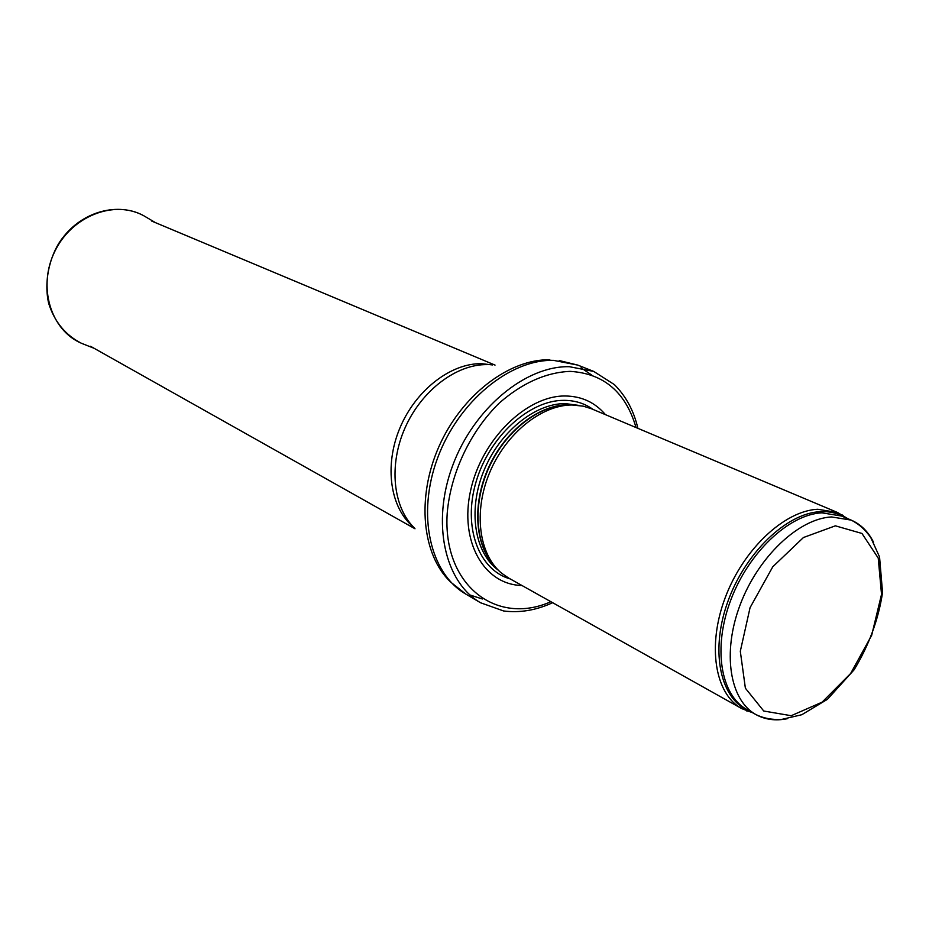 <?xml version="1.0" encoding="UTF-8"?>
<svg xmlns="http://www.w3.org/2000/svg" width="929" height="929" viewBox="0 0 929 929"><rect width="100%" height="100%" fill="white"/><g stroke="black" fill="none" stroke-linecap="round" stroke-linejoin="round"><path stroke-width="1.39" d="M847.747 518.661L837.598 512.518L817.741 509.266C784.436 510.764 743.409 549.155 725.282 597.498C706.923 645.806 714.947 694.044 741.725 708.595L752.804 712.833M837.598 512.518L591.518 408.783L583.342 406.182L572.055 404.986C541.41 404.893 505.806 433.611 489.583 472.768C473.209 511.867 478.911 554.706 501.66 573.239L508.732 578.093L741.725 708.595M605.453 414.659C595.129 402.478 581.775 396.253 565.401 395.986C526.615 395.371 481.559 439.463 470.608 490.524C459.147 541.572 484.148 584.794 521.924 585.491M637.898 428.327C633.799 410.723 625.949 396.137 614.348 384.571L593.712 371.414L569.349 366.7C525.535 365.654 473.709 408.47 452.632 465.661C431.253 522.783 444.689 582.228 480.583 602.77L503.646 610.98C519.892 613.035 536.23 610.272 552.65 602.7M873.515 542.188C868.243 531.655 860.8 524.293 851.185 520.112L831.56 516.942C798.743 518.556 758.192 556.761 740.181 604.709C721.949 652.622 729.706 700.361 756.067 714.656C765.275 719.685 775.645 721.032 787.2 718.732M835.368 525.826L861.961 533.455L878.23 558.085L881.528 594.363L871.669 635.32L850.604 673.548L822.095 702.173L791.206 715.713L763.754 711.022L745.383 688.215L740.308 651.275L750.063 607.659L772.777 566.783L803.446 537.519L835.368 525.826M821.898 512.831C789.093 514.364 748.669 552.314 730.786 600.006C712.671 647.664 720.532 695.229 746.904 709.535L756.067 714.656C763.998 718.442 772.661 720.01 782.067 719.336L801.832 714.715L827.449 699.293L854.146 669.763C869.056 645.063 878.52 619.295 882.55 592.481L879.554 556.97L870.949 537.926C865.654 529.983 859.058 524.049 851.185 520.112L841.523 516.036L821.898 512.831M845.007 517.499L844.716 517.337C837.517 513.087 829.342 511.194 820.191 511.67C786.224 513.18 744.28 553.765 727.21 603.374C709.849 652.948 720.846 700.327 749.9 711.266L750.214 711.382M571.939 404.986L568.362 404.881C539.552 404.847 506.189 430.417 489.432 466.521C472.582 502.589 474.789 543.86 493.717 564.971M572.752 404.986L567.944 404.789C538.948 404.742 505.353 430.696 488.735 467.148C472.013 503.553 474.742 544.928 494.216 565.61M578.697 405.381L565.122 403.592C534.535 403.453 499.047 432.508 483.498 471.642C467.775 510.729 474.649 552.929 498.176 570.069M593.097 409.445C584.689 403.43 575.028 400.399 564.089 400.341C529.495 399.993 489.304 436.491 476.101 481.745C462.572 526.964 478.76 570.151 510.218 578.93M636.017 427.537C625.751 392.212 603.792 373.481 570.174 371.368C546.055 372.366 522.47 382.899 499.407 402.931C470.376 431.23 450.507 473.244 447.209 513.272C442.413 585.026 496.272 626.123 550.862 601.702M593.712 371.414L577.815 365.109L553.521 360.359C509.858 359.209 458.38 401.479 437.571 458.09C416.471 514.62 430.022 573.588 465.847 594.107L480.583 602.77M549.852 359.79C509.301 358.838 461.678 395.104 439.011 446.419C416.18 497.689 422.068 555.217 450.832 582.239L465.847 594.107M469.981 595.001L482.372 598.984M591.819 375.142L581.066 367.814M487.168 364.609C456.557 364.017 421.534 390.47 405.056 427.839C388.473 465.15 392.967 507.501 414.566 528.125M492.567 364.946L481.594 363.68C450.739 363.042 415.484 390.366 399.795 428.257C383.979 466.091 390.285 508.128 413.37 526.929M94.073 348.282L81.357 343.242C65.367 335.044 54.463 321.748 48.668 303.342C42.862 277.806 52.152 250.876 62.591 237.987C82.611 211.324 118.18 201.825 143.716 215.714C114.476 199.503 71.928 215.818 54.869 251.283C37.346 286.527 50.607 330.132 81.357 343.242L85.41 344.856M746.742 710.975L749.9 711.266L746.904 709.535M842.557 515.014L844.716 517.337L841.523 516.036M559.223 360.545L577.815 365.109M495.041 365.097L151.741 221.09M415.008 528.775L90.531 346.285M143.716 215.714L155.491 222.658"/></g></svg>
